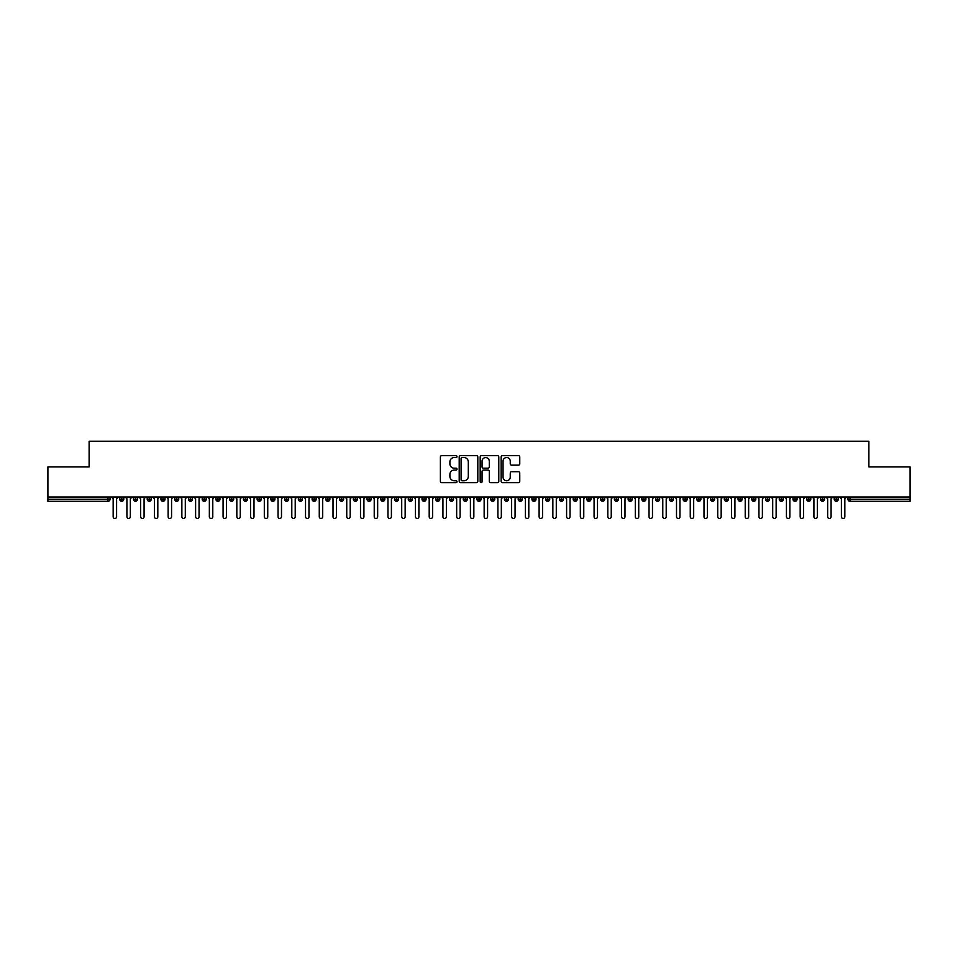<?xml version="1.0" encoding="UTF-8"?>
<svg xmlns="http://www.w3.org/2000/svg" width="958" height="958" viewBox="0 0 958 958"><rect width="100%" height="100%" fill="white"/><g stroke="black" fill="none" stroke-linecap="round" stroke-linejoin="round"><path stroke-width="1.44" d="M457.014 456.595A0.946 0.946 0 0 0 456.068 455.649L441.746 455.649A1.353 1.353 0 0 0 440.393 457.002L440.393 481.275A1.353 1.353 0 0 0 441.746 482.628L456.068 482.628A0.946 0.946 0 0 0 457.014 481.682A0.946 0.946 0 0 0 456.068 480.736L454.212 480.736A4.311 4.311 0 0 1 449.901 476.425L449.901 474.402A4.311 4.311 0 0 1 454.212 470.091L456.068 470.091A0.946 0.946 0 0 0 457.014 469.145A0.946 0.946 0 0 0 456.068 468.199L454.212 468.199A4.311 4.311 0 0 1 449.901 463.876L449.901 461.864A4.311 4.311 0 0 1 454.212 457.541L456.068 457.541A0.946 0.946 0 0 0 457.014 456.595M518.41 465.157A1.353 1.353 0 0 0 519.763 463.816L519.763 457.002A1.353 1.353 0 0 0 518.41 455.649L502.507 455.649A1.353 1.353 0 0 0 501.154 457.002L501.154 481.275A1.353 1.353 0 0 0 502.507 482.628L518.41 482.628A1.353 1.353 0 0 0 519.763 481.275L519.763 473.048A1.353 1.353 0 0 0 518.41 471.707L511.608 471.707A1.353 1.353 0 0 0 510.255 473.048L510.255 477.132A3.604 3.604 0 0 1 506.65 480.736A3.604 3.604 0 0 1 503.046 477.132L503.046 461.145A3.604 3.604 0 0 1 506.65 457.541A3.604 3.604 0 0 1 510.255 461.145L510.255 463.816A1.353 1.353 0 0 0 511.608 465.157L518.41 465.157M47.9 497.034L910.1 497.034L910.1 466.941L868.882 466.941L868.882 441.243L89.118 441.243L89.118 466.941L47.9 466.941L47.9 499.238L107.979 499.238L107.979 497.034M477.814 457.002A1.353 1.353 0 0 0 476.473 455.649L460.559 455.649A1.353 1.353 0 0 0 459.205 457.002L459.205 481.275A1.353 1.353 0 0 0 460.559 482.628L476.473 482.628A1.353 1.353 0 0 0 477.814 481.275L477.814 457.002M481.527 455.649L497.441 455.649A1.353 1.353 0 0 1 498.795 457.002L498.795 481.275A1.353 1.353 0 0 1 497.441 482.628L490.628 482.628A1.353 1.353 0 0 1 489.287 481.275L489.287 471.432A1.353 1.353 0 0 0 487.933 470.091L483.419 470.091A1.353 1.353 0 0 0 482.066 471.432L482.066 481.682A0.946 0.946 0 0 1 481.12 482.628A0.946 0.946 0 0 1 480.186 481.682L480.186 457.002A1.353 1.353 0 0 1 481.527 455.649M110.038 499.238L107.979 499.238L107.979 501.297A2.06 2.06 0 0 0 110.038 499.238L110.038 497.034L110.038 499.238A2.06 2.06 0 0 1 107.979 501.297L47.9 501.297L47.9 499.238M910.1 497.034L910.1 501.297L850.021 501.297A2.06 2.06 0 0 1 847.962 499.238L847.962 497.034M121.786 497.034L121.786 501.297A2.06 2.06 0 0 1 119.726 499.238L119.726 497.034M123.786 497.034L123.786 499.238A2.06 2.06 0 0 1 121.786 501.297A2.06 2.06 0 0 0 123.786 499.238L119.726 499.238A2.06 2.06 0 0 0 121.786 501.297M135.533 497.034L135.533 501.297A2.06 2.06 0 0 1 133.461 499.238L133.461 497.034L133.461 499.238A2.06 2.06 0 0 0 135.533 501.297A2.06 2.06 0 0 0 137.521 499.238L137.521 497.034M149.268 497.034L149.268 501.297A2.06 2.06 0 0 1 147.209 499.238L147.209 497.034L147.209 499.238A2.06 2.06 0 0 0 149.268 501.297A2.06 2.06 0 0 0 151.256 499.238L151.256 497.034M163.004 497.034L163.004 501.297A2.06 2.06 0 0 1 160.944 499.238L160.944 497.034L160.944 499.238A2.06 2.06 0 0 0 163.004 501.297A2.06 2.06 0 0 0 165.004 499.238L165.004 497.034M176.751 497.034L176.751 501.297A2.06 2.06 0 0 1 174.691 499.238L174.691 497.034L174.691 499.238A2.06 2.06 0 0 0 176.751 501.297A2.06 2.06 0 0 0 178.739 499.238L178.739 497.034M190.486 497.034L190.486 501.297A2.06 2.06 0 0 1 188.427 499.238L188.427 497.034L188.427 499.238A2.06 2.06 0 0 0 190.486 501.297A2.06 2.06 0 0 0 192.486 499.238L192.486 497.034M204.234 497.034L204.234 501.297A2.06 2.06 0 0 1 202.174 499.238L202.174 497.034L202.174 499.238A2.06 2.06 0 0 0 204.234 501.297A2.06 2.06 0 0 0 206.221 499.238L206.221 497.034M217.969 497.034L217.969 501.297A2.06 2.06 0 0 1 215.909 499.238L215.909 497.034L215.909 499.238A2.06 2.06 0 0 0 217.969 501.297A2.06 2.06 0 0 0 219.957 499.238L219.957 497.034M231.704 497.034L231.704 501.297A2.06 2.06 0 0 1 229.645 499.238L229.645 497.034L229.645 499.238A2.06 2.06 0 0 0 231.704 501.297A2.06 2.06 0 0 0 233.704 499.238L233.704 497.034M245.452 497.034L245.452 501.297A2.06 2.06 0 0 1 243.392 499.238L243.392 497.034L243.392 499.238A2.06 2.06 0 0 0 245.452 501.297A2.06 2.06 0 0 0 247.439 499.238L247.439 497.034M259.187 497.034L259.187 501.297A2.06 2.06 0 0 1 257.127 499.238L257.127 497.034L257.127 499.238A2.06 2.06 0 0 0 259.187 501.297A2.06 2.06 0 0 0 261.187 499.238L261.187 497.034M272.934 497.034L272.934 501.297A2.06 2.06 0 0 1 270.875 499.238L270.875 497.034L270.875 499.238A2.06 2.06 0 0 0 272.934 501.297A2.06 2.06 0 0 0 274.922 499.238L274.922 497.034M286.67 497.034L286.67 501.297A2.06 2.06 0 0 1 284.61 499.238A2.06 2.06 0 0 0 286.67 501.297A2.06 2.06 0 0 1 284.61 499.238L284.61 497.034M288.657 497.034L288.657 499.238A2.06 2.06 0 0 1 286.67 501.297A2.06 2.06 0 0 0 288.657 499.238L284.61 499.238M300.417 501.297A2.06 2.06 0 0 1 298.345 499.238L298.345 497.034L298.345 499.238A2.06 2.06 0 0 0 300.417 501.297A2.06 2.06 0 0 0 302.405 499.238L302.405 497.034L302.405 499.238A2.06 2.06 0 0 1 300.417 501.297L300.417 499.238L302.405 499.238M314.152 497.034L314.152 501.297A2.06 2.06 0 0 1 312.092 499.238L312.092 497.034L312.092 499.238A2.06 2.06 0 0 0 314.152 501.297A2.06 2.06 0 0 0 316.14 499.238L316.14 497.034M327.887 497.034L327.887 501.297A2.06 2.06 0 0 1 325.828 499.238L325.828 497.034L325.828 499.238A2.06 2.06 0 0 0 327.887 501.297A2.06 2.06 0 0 0 329.887 499.238L329.887 497.034M341.635 497.034L341.635 499.238L339.575 499.238L339.575 497.034L339.575 499.238A2.06 2.06 0 0 0 341.635 501.297A2.06 2.06 0 0 0 343.623 499.238L343.623 497.034L343.623 499.238A2.06 2.06 0 0 1 341.635 501.297A2.06 2.06 0 0 1 339.575 499.238A2.06 2.06 0 0 0 341.635 501.297L341.635 499.238L343.623 499.238M355.37 497.034L355.37 501.297A2.06 2.06 0 0 1 353.31 499.238L353.31 497.034L353.31 499.238A2.06 2.06 0 0 0 355.37 501.297A2.06 2.06 0 0 0 357.37 499.238L357.37 497.034M369.117 497.034L369.117 501.297A2.06 2.06 0 0 1 367.046 499.238L367.046 497.034L367.046 499.238A2.06 2.06 0 0 0 369.117 501.297A2.06 2.06 0 0 0 371.105 499.238L371.105 497.034M382.853 497.034L382.853 501.297A2.06 2.06 0 0 1 380.793 499.238L380.793 497.034L380.793 499.238A2.06 2.06 0 0 0 382.853 501.297A2.06 2.06 0 0 0 384.841 499.238L384.841 497.034M396.588 497.034L396.588 501.297A2.06 2.06 0 0 1 394.528 499.238L394.528 497.034M398.588 497.034L398.588 499.238A2.06 2.06 0 0 1 396.588 501.297A2.06 2.06 0 0 0 398.588 499.238L394.528 499.238A2.06 2.06 0 0 0 396.588 501.297M410.335 497.034L410.335 501.297A2.06 2.06 0 0 1 408.276 499.238L408.276 497.034L408.276 499.238A2.06 2.06 0 0 0 410.335 501.297A2.06 2.06 0 0 0 412.323 499.238L412.323 497.034M424.071 497.034L424.071 501.297A2.06 2.06 0 0 1 422.011 499.238L422.011 497.034M426.071 497.034L426.071 499.238A2.06 2.06 0 0 1 424.071 501.297A2.06 2.06 0 0 0 426.071 499.238L422.011 499.238A2.06 2.06 0 0 0 424.071 501.297M437.818 497.034L437.818 501.297A2.06 2.06 0 0 1 435.758 499.238L435.758 497.034M439.806 497.034L439.806 499.238A2.06 2.06 0 0 1 437.818 501.297A2.06 2.06 0 0 0 439.806 499.238L435.758 499.238A2.06 2.06 0 0 0 437.818 501.297M451.553 497.034L451.553 501.297A2.06 2.06 0 0 1 449.494 499.238A2.06 2.06 0 0 0 451.553 501.297A2.06 2.06 0 0 1 449.494 499.238L449.494 497.034M453.541 497.034L453.541 499.238L453.541 497.034M465.289 497.034L465.289 501.297A2.06 2.06 0 0 1 463.229 499.238L463.229 497.034M467.288 497.034L467.288 499.238A2.06 2.06 0 0 1 465.289 501.297A2.06 2.06 0 0 0 467.288 499.238L463.229 499.238A2.06 2.06 0 0 0 465.289 501.297M479.036 497.034L479.036 501.297A2.06 2.06 0 0 1 476.976 499.238L476.976 497.034M481.024 497.034L481.024 499.238A2.06 2.06 0 0 1 479.036 501.297A2.06 2.06 0 0 0 481.024 499.238L476.976 499.238A2.06 2.06 0 0 0 479.036 501.297M492.771 497.034L492.771 501.297A2.06 2.06 0 0 1 490.712 499.238L490.712 497.034M494.771 497.034L494.771 499.238A2.06 2.06 0 0 1 492.771 501.297A2.06 2.06 0 0 0 494.771 499.238L490.712 499.238A2.06 2.06 0 0 0 492.771 501.297M506.519 497.034L506.519 501.297A2.06 2.06 0 0 1 504.459 499.238L504.459 497.034M508.506 497.034L508.506 499.238A2.06 2.06 0 0 1 506.519 501.297A2.06 2.06 0 0 0 508.506 499.238L504.459 499.238A2.06 2.06 0 0 0 506.519 501.297M520.254 497.034L520.254 501.297A2.06 2.06 0 0 1 518.194 499.238L518.194 497.034M522.242 497.034L522.242 499.238L522.242 497.034M534.001 497.034L534.001 501.297A2.06 2.06 0 0 1 531.929 499.238L531.929 497.034M535.989 497.034L535.989 499.238A2.06 2.06 0 0 1 534.001 501.297A2.06 2.06 0 0 0 535.989 499.238L531.929 499.238A2.06 2.06 0 0 0 534.001 501.297M547.736 497.034L547.736 501.297A2.06 2.06 0 0 1 545.677 499.238L545.677 497.034L545.677 499.238A2.06 2.06 0 0 0 547.736 501.297A2.06 2.06 0 0 0 549.724 499.238L549.724 497.034M561.472 497.034L561.472 501.297A2.06 2.06 0 0 1 559.412 499.238L559.412 497.034M563.472 497.034L563.472 499.238L563.472 497.034M575.219 497.034L575.219 501.297A2.06 2.06 0 0 1 573.159 499.238A2.06 2.06 0 0 0 575.219 501.297A2.06 2.06 0 0 1 573.159 499.238L573.159 497.034M577.207 497.034L577.207 499.238L577.207 497.034M588.954 497.034L588.954 501.297A2.06 2.06 0 0 1 586.895 499.238L586.895 497.034L586.895 499.238A2.06 2.06 0 0 0 588.954 501.297A2.06 2.06 0 0 0 590.954 499.238L590.954 497.034M602.702 497.034L602.702 501.297A2.06 2.06 0 0 1 600.63 499.238A2.06 2.06 0 0 0 602.702 501.297A2.06 2.06 0 0 1 600.63 499.238L600.63 497.034M604.69 497.034L604.69 499.238A2.06 2.06 0 0 1 602.702 501.297A2.06 2.06 0 0 0 604.69 499.238L600.63 499.238M616.437 497.034L616.437 501.297A2.06 2.06 0 0 1 614.377 499.238L614.377 497.034L614.377 499.238A2.06 2.06 0 0 0 616.437 501.297A2.06 2.06 0 0 0 618.425 499.238L618.425 497.034M630.172 497.034L630.172 501.297A2.06 2.06 0 0 1 628.113 499.238L628.113 497.034M632.172 497.034L632.172 499.238L632.172 497.034M643.92 497.034L643.92 501.297A2.06 2.06 0 0 1 641.86 499.238A2.06 2.06 0 0 0 643.92 501.297A2.06 2.06 0 0 1 641.86 499.238L641.86 497.034M645.908 497.034L645.908 499.238L645.908 497.034M657.655 497.034L657.655 501.297A2.06 2.06 0 0 1 655.595 499.238L655.595 497.034M659.655 497.034L659.655 499.238L659.655 497.034M671.402 497.034L671.402 501.297A2.06 2.06 0 0 1 669.343 499.238L669.343 497.034M673.39 497.034L673.39 499.238A2.06 2.06 0 0 1 671.402 501.297A2.06 2.06 0 0 0 673.39 499.238L669.343 499.238A2.06 2.06 0 0 0 671.402 501.297M685.138 497.034L685.138 501.297A2.06 2.06 0 0 1 683.078 499.238A2.06 2.06 0 0 0 685.138 501.297A2.06 2.06 0 0 1 683.078 499.238L683.078 497.034M687.125 497.034L687.125 499.238A2.06 2.06 0 0 1 685.138 501.297A2.06 2.06 0 0 0 687.125 499.238L683.078 499.238M698.873 497.034L698.873 501.297A2.06 2.06 0 0 1 696.813 499.238A2.06 2.06 0 0 0 698.873 501.297A2.06 2.06 0 0 1 696.813 499.238L696.813 497.034M700.873 497.034L700.873 499.238L700.873 497.034M712.62 497.034L712.62 501.297A2.06 2.06 0 0 1 710.561 499.238L710.561 497.034L710.561 499.238A2.06 2.06 0 0 0 712.62 501.297A2.06 2.06 0 0 0 714.608 499.238L714.608 497.034M726.356 497.034L726.356 501.297A2.06 2.06 0 0 1 724.296 499.238A2.06 2.06 0 0 0 726.356 501.297A2.06 2.06 0 0 1 724.296 499.238L724.296 497.034M728.355 497.034L728.355 499.238A2.06 2.06 0 0 1 726.356 501.297A2.06 2.06 0 0 0 728.355 499.238L724.296 499.238M740.103 497.034L740.103 501.297A2.06 2.06 0 0 1 738.043 499.238A2.06 2.06 0 0 0 740.103 501.297A2.06 2.06 0 0 1 738.043 499.238L738.043 497.034M742.091 497.034L742.091 499.238L742.091 497.034M753.838 497.034L753.838 501.297A2.06 2.06 0 0 1 751.779 499.238L751.779 497.034M755.826 497.034L755.826 499.238L755.826 497.034M767.574 497.034L767.574 501.297A2.06 2.06 0 0 1 765.514 499.238A2.06 2.06 0 0 0 767.574 501.297A2.06 2.06 0 0 1 765.514 499.238L765.514 497.034M769.573 497.034L769.573 499.238L769.573 497.034M781.321 497.034L781.321 501.297A2.06 2.06 0 0 1 779.261 499.238A2.06 2.06 0 0 0 781.321 501.297A2.06 2.06 0 0 1 779.261 499.238L779.261 497.034M783.309 497.034L783.309 499.238L783.309 497.034M795.056 497.034L795.056 501.297A2.06 2.06 0 0 1 792.996 499.238A2.06 2.06 0 0 0 795.056 501.297A2.06 2.06 0 0 1 792.996 499.238L792.996 497.034M797.056 497.034L797.056 499.238A2.06 2.06 0 0 1 795.056 501.297A2.06 2.06 0 0 0 797.056 499.238L792.996 499.238M808.803 497.034L808.803 501.297A2.06 2.06 0 0 1 806.744 499.238L806.744 497.034M810.791 497.034L810.791 499.238L810.791 497.034M822.539 497.034L822.539 501.297A2.06 2.06 0 0 1 820.479 499.238A2.06 2.06 0 0 0 822.539 501.297A2.06 2.06 0 0 1 820.479 499.238L820.479 497.034M824.539 497.034L824.539 499.238L824.539 497.034M836.286 497.034L836.286 501.297A2.06 2.06 0 0 1 834.214 499.238A2.06 2.06 0 0 0 836.286 501.297A2.06 2.06 0 0 1 834.214 499.238L834.214 497.034M838.274 497.034L838.274 499.238L838.274 497.034M300.417 497.034L300.417 499.238L298.345 499.238M451.553 501.297A2.06 2.06 0 0 0 453.541 499.238A2.06 2.06 0 0 1 451.553 501.297M520.254 501.297A2.06 2.06 0 0 0 522.242 499.238A2.06 2.06 0 0 1 520.254 501.297A2.06 2.06 0 0 1 518.194 499.238L522.242 499.238M561.472 501.297A2.06 2.06 0 0 0 563.472 499.238A2.06 2.06 0 0 1 561.472 501.297A2.06 2.06 0 0 1 559.412 499.238L563.472 499.238M575.219 501.297A2.06 2.06 0 0 0 577.207 499.238A2.06 2.06 0 0 1 575.219 501.297M630.172 501.297A2.06 2.06 0 0 0 632.172 499.238A2.06 2.06 0 0 1 630.172 501.297A2.06 2.06 0 0 1 628.113 499.238L632.172 499.238M643.92 501.297A2.06 2.06 0 0 0 645.908 499.238A2.06 2.06 0 0 1 643.92 501.297M657.655 501.297A2.06 2.06 0 0 0 659.655 499.238A2.06 2.06 0 0 1 657.655 501.297A2.06 2.06 0 0 1 655.595 499.238L659.655 499.238M698.873 501.297A2.06 2.06 0 0 0 700.873 499.238A2.06 2.06 0 0 1 698.873 501.297M740.103 501.297A2.06 2.06 0 0 0 742.091 499.238A2.06 2.06 0 0 1 740.103 501.297M753.838 501.297A2.06 2.06 0 0 0 755.826 499.238A2.06 2.06 0 0 1 753.838 501.297A2.06 2.06 0 0 1 751.779 499.238L755.826 499.238M767.574 501.297A2.06 2.06 0 0 0 769.573 499.238A2.06 2.06 0 0 1 767.574 501.297M781.321 501.297A2.06 2.06 0 0 0 783.309 499.238A2.06 2.06 0 0 1 781.321 501.297M808.803 501.297A2.06 2.06 0 0 0 810.791 499.238A2.06 2.06 0 0 1 808.803 501.297A2.06 2.06 0 0 1 806.744 499.238L810.791 499.238M822.539 501.297A2.06 2.06 0 0 0 824.539 499.238A2.06 2.06 0 0 1 822.539 501.297M850.021 501.297A2.06 2.06 0 0 1 847.962 499.238A2.06 2.06 0 0 0 850.021 501.297L850.021 499.238L910.1 499.238M836.286 501.297A2.06 2.06 0 0 0 838.274 499.238A2.06 2.06 0 0 1 836.286 501.297M462.043 457.541A0.946 0.946 0 0 0 461.097 458.487L461.097 479.79A0.946 0.946 0 0 0 462.043 480.736L463.995 480.736A4.311 4.311 0 0 0 468.306 476.425L468.306 461.864A4.311 4.311 0 0 0 463.995 457.541L462.043 457.541M489.287 461.217A3.604 3.604 0 0 0 485.67 457.613A3.604 3.604 0 0 0 482.066 461.217L482.066 466.845A1.353 1.353 0 0 0 483.419 468.199L487.933 468.199A1.353 1.353 0 0 0 489.287 466.845L489.287 461.217M113.164 516.757L113.164 498.747L113.164 516.757A1.712 1.712 -145.5 0 0 114.888 518.47A1.712 1.712 -145.5 0 0 116.601 516.757L116.601 498.747L116.601 516.757M118.313 497.034L116.601 498.747M113.164 498.747L111.451 497.034M126.911 516.757L126.911 498.747L126.911 516.757A1.712 1.712 -145.5 0 0 128.623 518.47A1.712 1.712 -145.5 0 0 130.336 516.757L130.336 498.747L130.336 516.757M140.646 516.757L140.646 498.747L140.646 516.757A1.712 1.712 -145.5 0 0 142.359 518.47A1.712 1.712 -145.5 0 0 144.083 516.757L144.083 498.747L144.083 516.757M154.382 516.757L154.382 498.747L154.382 516.757A1.712 1.712 -145.5 0 0 156.106 518.47A1.712 1.712 -145.5 0 0 157.819 516.757L157.819 498.747L157.819 516.757M168.129 516.757L168.129 498.747L168.129 516.757A1.712 1.712 -145.5 0 0 169.841 518.47A1.712 1.712 -145.5 0 0 171.566 516.757L171.566 498.747L171.566 516.757M132.06 497.034L130.336 498.747M126.911 498.747L125.187 497.034M145.796 497.034L144.083 498.747M140.646 498.747L138.934 497.034M159.543 497.034L157.819 498.747M154.382 498.747L152.669 497.034M173.278 497.034L171.566 498.747M168.129 498.747L166.405 497.034M181.864 516.757L181.864 498.747L181.864 516.757A1.712 1.712 -145.5 0 0 183.589 518.47A1.712 1.712 -145.5 0 0 185.301 516.757L185.301 498.747L185.301 516.757M187.026 497.034L185.301 498.747M181.864 498.747L180.152 497.034M195.612 516.757L195.612 498.747L195.612 516.757A1.712 1.712 -145.5 0 0 197.324 518.47A1.712 1.712 -145.5 0 0 199.048 516.757L199.048 498.747L199.048 516.757M209.347 516.757L209.347 498.747L209.347 516.757A1.712 1.712 -145.5 0 0 211.059 518.47A1.712 1.712 -145.5 0 0 212.784 516.757L212.784 498.747L212.784 516.757M223.082 516.757L223.082 498.747L223.082 516.757A1.712 1.712 -145.5 0 0 224.807 518.47A1.712 1.712 -145.5 0 0 226.519 516.757L226.519 498.747L226.519 516.757M236.83 516.757L236.83 498.747L236.83 516.757A1.712 1.712 -145.5 0 0 238.542 518.47A1.712 1.712 -145.5 0 0 240.266 516.757L240.266 498.747L240.266 516.757M200.761 497.034L199.048 498.747M195.612 498.747L193.887 497.034M214.496 497.034L212.784 498.747M209.347 498.747L207.635 497.034M228.243 497.034L226.519 498.747M223.082 498.747L221.37 497.034M241.979 497.034L240.266 498.747M236.83 498.747L235.105 497.034M250.565 516.757L250.565 498.747L250.565 516.757A1.712 1.712 -145.5 0 0 252.289 518.47A1.712 1.712 -145.5 0 0 254.002 516.757L254.002 498.747L254.002 516.757M264.312 516.757L264.312 498.747L264.312 516.757A1.712 1.712 -145.5 0 0 266.025 518.47A1.712 1.712 -145.5 0 0 267.749 516.757L267.749 498.747L267.749 516.757M278.048 516.757L278.048 498.747L278.048 516.757A1.712 1.712 -145.5 0 0 279.772 518.47A1.712 1.712 -145.5 0 0 281.484 516.757L281.484 498.747L281.484 516.757M291.795 516.757L291.795 498.747L291.795 516.757A1.712 1.712 -145.5 0 0 293.507 518.47A1.712 1.712 -145.5 0 0 295.22 516.757L295.22 498.747L295.22 516.757M305.53 516.757L305.53 498.747L305.53 516.757A1.712 1.712 -145.5 0 0 307.243 518.47A1.712 1.712 -145.5 0 0 308.967 516.757L308.967 498.747L308.967 516.757M255.726 497.034L254.002 498.747M250.565 498.747L248.852 497.034M269.461 497.034L267.749 498.747M264.312 498.747L262.588 497.034M283.197 497.034L281.484 498.747M278.048 498.747L276.335 497.034M296.944 497.034L295.22 498.747M291.795 498.747L290.07 497.034M310.679 497.034L308.967 498.747M305.53 498.747L303.818 497.034M319.265 516.757L319.265 498.747L319.265 516.757A1.712 1.712 -145.5 0 0 320.99 518.47A1.712 1.712 -145.5 0 0 322.702 516.757L322.702 498.747L322.702 516.757M324.427 497.034L322.702 498.747M319.265 498.747L317.553 497.034M333.013 516.757L333.013 498.747L333.013 516.757A1.712 1.712 -145.5 0 0 334.725 518.47A1.712 1.712 -145.5 0 0 336.45 516.757L336.45 498.747L336.45 516.757M338.162 497.034L336.45 498.747M333.013 498.747L331.288 497.034M346.748 516.757L346.748 498.747L346.748 516.757A1.712 1.712 -145.5 0 0 348.473 518.47A1.712 1.712 -145.5 0 0 350.185 516.757L350.185 498.747L350.185 516.757M351.897 497.034L350.185 498.747M346.748 498.747L345.036 497.034M360.495 516.757L360.495 498.747L360.495 516.757A1.712 1.712 -145.5 0 0 362.208 518.47A1.712 1.712 -145.5 0 0 363.92 516.757L363.92 498.747L363.92 516.757M365.645 497.034L363.92 498.747M360.495 498.747L358.771 497.034M374.231 516.757L374.231 498.747L374.231 516.757A1.712 1.712 -145.5 0 0 375.943 518.47A1.712 1.712 -145.5 0 0 377.668 516.757L377.668 498.747L377.668 516.757M379.38 497.034L377.668 498.747M374.231 498.747L372.518 497.034M387.966 516.757L387.966 498.747L387.966 516.757A1.712 1.712 -145.5 0 0 389.69 518.47A1.712 1.712 -145.5 0 0 391.403 516.757L391.403 498.747L391.403 516.757M393.127 497.034L391.403 498.747M387.966 498.747L386.254 497.034M401.713 516.757L401.713 498.747L401.713 516.757A1.712 1.712 -145.5 0 0 403.426 518.47A1.712 1.712 -145.5 0 0 405.15 516.757L405.15 498.747L405.15 516.757M406.863 497.034L405.15 498.747M401.713 498.747L399.989 497.034M415.449 516.757L415.449 498.747L415.449 516.757A1.712 1.712 -145.5 0 0 417.173 518.47A1.712 1.712 -145.5 0 0 418.886 516.757L418.886 498.747L418.886 516.757M420.61 497.034L418.886 498.747M415.449 498.747L413.736 497.034M429.196 516.757L429.196 498.747L429.196 516.757A1.712 1.712 -145.5 0 0 430.908 518.47A1.712 1.712 -145.5 0 0 432.621 516.757L432.621 498.747L432.621 516.757M434.345 497.034L432.621 498.747M429.196 498.747L427.472 497.034M442.931 516.757L442.931 498.747L442.931 516.757A1.712 1.712 -145.5 0 0 444.644 518.47A1.712 1.712 -145.5 0 0 446.368 516.757L446.368 498.747L446.368 516.757M448.081 497.034L446.368 498.747M442.931 498.747L441.219 497.034M456.667 516.757L456.667 498.747L456.667 516.757A1.712 1.712 -145.5 0 0 458.391 518.47A1.712 1.712 -145.5 0 0 460.103 516.757L460.103 498.747L460.103 516.757M461.828 497.034L460.103 498.747M456.667 498.747L454.954 497.034M470.414 516.757L470.414 498.747L470.414 516.757A1.712 1.712 -145.5 0 0 472.126 518.47A1.712 1.712 -145.5 0 0 473.851 516.757L473.851 498.747L473.851 516.757M475.563 497.034L473.851 498.747M470.414 498.747L468.69 497.034M484.149 516.757L484.149 498.747L484.149 516.757A1.712 1.712 -145.5 0 0 485.874 518.47A1.712 1.712 -145.5 0 0 487.586 516.757L487.586 498.747L487.586 516.757M489.31 497.034L487.586 498.747M484.149 498.747L482.437 497.034M497.897 516.757L497.897 498.747L497.897 516.757A1.712 1.712 -145.5 0 0 499.609 518.47A1.712 1.712 -145.5 0 0 501.333 516.757L501.333 498.747L501.333 516.757M503.046 497.034L501.333 498.747M497.897 498.747L496.172 497.034M511.632 516.757L511.632 498.747L511.632 516.757A1.712 1.712 -145.5 0 0 513.356 518.47A1.712 1.712 -145.5 0 0 515.069 516.757L515.069 498.747L515.069 516.757M516.781 497.034L515.069 498.747M511.632 498.747L509.919 497.034M525.379 516.757L525.379 498.747L525.379 516.757A1.712 1.712 -145.5 0 0 527.092 518.47A1.712 1.712 -145.5 0 0 528.804 516.757L528.804 498.747L528.804 516.757M530.528 497.034L528.804 498.747M525.379 498.747L523.655 497.034M539.115 516.757L539.115 498.747L539.115 516.757A1.712 1.712 -145.5 0 0 540.827 518.47A1.712 1.712 -145.5 0 0 542.551 516.757L542.551 498.747L542.551 516.757M544.264 497.034L542.551 498.747M539.115 498.747L537.39 497.034M552.85 516.757L552.85 498.747L552.85 516.757A1.712 1.712 -145.5 0 0 554.574 518.47A1.712 1.712 -145.5 0 0 556.287 516.757L556.287 498.747L556.287 516.757M558.011 497.034L556.287 498.747M552.85 498.747L551.137 497.034M566.597 516.757L566.597 498.747L566.597 516.757A1.712 1.712 -145.5 0 0 568.31 518.47A1.712 1.712 -145.5 0 0 570.034 516.757L570.034 498.747L570.034 516.757M571.746 497.034L570.034 498.747M566.597 498.747L564.873 497.034M580.332 516.757L580.332 498.747L580.332 516.757A1.712 1.712 -145.5 0 0 582.057 518.47A1.712 1.712 -145.5 0 0 583.769 516.757L583.769 498.747L583.769 516.757M585.482 497.034L583.769 498.747M580.332 498.747L578.62 497.034M594.08 516.757L594.08 498.747L594.08 516.757A1.712 1.712 -145.5 0 0 595.792 518.47A1.712 1.712 -145.5 0 0 597.505 516.757L597.505 498.747L597.505 516.757M599.229 497.034L597.505 498.747M594.08 498.747L592.355 497.034M607.815 516.757L607.815 498.747L607.815 516.757A1.712 1.712 -145.5 0 0 609.528 518.47A1.712 1.712 -145.5 0 0 611.252 516.757L611.252 498.747L611.252 516.757M612.964 497.034L611.252 498.747M607.815 498.747L606.103 497.034M621.55 516.757L621.55 498.747L621.55 516.757A1.712 1.712 -145.5 0 0 623.275 518.47A1.712 1.712 -145.5 0 0 624.987 516.757L624.987 498.747L624.987 516.757M626.712 497.034L624.987 498.747M621.55 498.747L619.838 497.034M635.298 516.757L635.298 498.747L635.298 516.757A1.712 1.712 -145.5 0 0 637.01 518.47A1.712 1.712 -145.5 0 0 638.735 516.757L638.735 498.747L638.735 516.757M640.447 497.034L638.735 498.747M635.298 498.747L633.573 497.034M649.033 516.757L649.033 498.747L649.033 516.757A1.712 1.712 -145.5 0 0 650.757 518.47A1.712 1.712 -145.5 0 0 652.47 516.757L652.47 498.747L652.47 516.757M654.182 497.034L652.47 498.747M649.033 498.747L647.321 497.034M662.78 516.757L662.78 498.747L662.78 516.757A1.712 1.712 -145.5 0 0 664.493 518.47A1.712 1.712 -145.5 0 0 666.205 516.757L666.205 498.747L666.205 516.757M667.93 497.034L666.205 498.747M662.78 498.747L661.056 497.034M676.516 516.757L676.516 498.747L676.516 516.757A1.712 1.712 -145.5 0 0 678.228 518.47A1.712 1.712 -145.5 0 0 679.952 516.757L679.952 498.747L679.952 516.757M681.665 497.034L679.952 498.747M676.516 498.747L674.803 497.034M690.251 516.757L690.251 498.747L690.251 516.757A1.712 1.712 -145.5 0 0 691.975 518.47A1.712 1.712 -145.5 0 0 693.688 516.757L693.688 498.747L693.688 516.757M695.412 497.034L693.688 498.747M690.251 498.747L688.539 497.034M703.998 516.757L703.998 498.747L703.998 516.757A1.712 1.712 -145.5 0 0 705.711 518.47A1.712 1.712 -145.5 0 0 707.435 516.757L707.435 498.747L707.435 516.757M709.148 497.034L707.435 498.747M703.998 498.747L702.274 497.034M717.734 516.757L717.734 498.747L717.734 516.757A1.712 1.712 -145.5 0 0 719.458 518.47A1.712 1.712 -145.5 0 0 721.17 516.757L721.17 498.747L721.17 516.757M722.895 497.034L721.17 498.747M717.734 498.747L716.021 497.034M731.481 516.757L731.481 498.747L731.481 516.757A1.712 1.712 -145.5 0 0 733.193 518.47A1.712 1.712 -145.5 0 0 734.918 516.757L734.918 498.747L734.918 516.757M736.63 497.034L734.918 498.747M731.481 498.747L729.756 497.034M745.216 516.757L745.216 498.747L745.216 516.757A1.712 1.712 -145.5 0 0 746.941 518.47A1.712 1.712 -145.5 0 0 748.653 516.757L748.653 498.747L748.653 516.757M750.365 497.034L748.653 498.747M745.216 498.747L743.504 497.034M758.952 516.757L758.952 498.747L758.952 516.757A1.712 1.712 -145.5 0 0 760.676 518.47A1.712 1.712 -145.5 0 0 762.388 516.757L762.388 498.747L762.388 516.757M764.113 497.034L762.388 498.747M758.952 498.747L757.239 497.034M772.699 516.757L772.699 498.747L772.699 516.757A1.712 1.712 -145.5 0 0 774.411 518.47A1.712 1.712 -145.5 0 0 776.136 516.757L776.136 498.747L776.136 516.757M777.848 497.034L776.136 498.747M772.699 498.747L770.974 497.034M786.434 516.757L786.434 498.747L786.434 516.757A1.712 1.712 -145.5 0 0 788.159 518.47A1.712 1.712 -145.5 0 0 789.871 516.757L789.871 498.747L789.871 516.757M791.595 497.034L789.871 498.747M786.434 498.747L784.722 497.034M800.181 516.757L800.181 498.747L800.181 516.757A1.712 1.712 -145.5 0 0 801.894 518.47A1.712 1.712 -145.5 0 0 803.618 516.757L803.618 498.747L803.618 516.757M805.331 497.034L803.618 498.747M800.181 498.747L798.457 497.034M813.917 516.757L813.917 498.747L813.917 516.757A1.712 1.712 -145.5 0 0 815.641 518.47A1.712 1.712 -145.5 0 0 817.354 516.757L817.354 498.747L817.354 516.757M819.066 497.034L817.354 498.747M813.917 498.747L812.204 497.034M827.664 516.757L827.664 498.747L827.664 516.757A1.712 1.712 -145.5 0 0 829.377 518.47A1.712 1.712 -145.5 0 0 831.089 516.757L831.089 498.747L831.089 516.757M832.813 497.034L831.089 498.747M827.664 498.747L825.94 497.034M841.399 516.757L841.399 498.747L841.399 516.757A1.712 1.712 -145.5 0 0 843.112 518.47A1.712 1.712 -145.5 0 0 844.836 516.757L844.836 498.747L844.836 516.757M846.549 497.034L844.836 498.747M841.399 498.747L839.687 497.034M850.021 497.034L850.021 499.238L847.962 499.238M133.461 499.238A2.06 2.06 0 0 0 135.533 501.297A2.06 2.06 0 0 0 137.521 499.238L133.461 499.238M147.209 499.238A2.06 2.06 0 0 0 149.268 501.297A2.06 2.06 0 0 0 151.256 499.238L147.209 499.238M160.944 499.238A2.06 2.06 0 0 0 163.004 501.297A2.06 2.06 0 0 0 165.004 499.238L160.944 499.238M174.691 499.238A2.06 2.06 0 0 0 176.751 501.297A2.06 2.06 0 0 0 178.739 499.238L174.691 499.238M188.427 499.238L192.486 499.238A2.06 2.06 0 0 1 190.486 501.297M202.174 499.238A2.06 2.06 0 0 0 204.234 501.297A2.06 2.06 0 0 0 206.221 499.238L202.174 499.238M215.909 499.238L219.957 499.238A2.06 2.06 0 0 1 217.969 501.297M229.645 499.238A2.06 2.06 0 0 0 231.704 501.297A2.06 2.06 0 0 0 233.704 499.238L229.645 499.238M243.392 499.238A2.06 2.06 0 0 0 245.452 501.297A2.06 2.06 0 0 0 247.439 499.238L243.392 499.238M257.127 499.238A2.06 2.06 0 0 0 259.187 501.297A2.06 2.06 0 0 0 261.187 499.238L257.127 499.238M270.875 499.238A2.06 2.06 0 0 0 272.934 501.297A2.06 2.06 0 0 0 274.922 499.238L270.875 499.238M312.092 499.238L316.14 499.238A2.06 2.06 0 0 1 314.152 501.297M325.828 499.238A2.06 2.06 0 0 0 327.887 501.297A2.06 2.06 0 0 0 329.887 499.238L325.828 499.238M353.31 499.238L357.37 499.238A2.06 2.06 0 0 1 355.37 501.297M367.046 499.238A2.06 2.06 0 0 0 369.117 501.297A2.06 2.06 0 0 0 371.105 499.238L367.046 499.238M380.793 499.238L384.841 499.238A2.06 2.06 0 0 1 382.853 501.297M408.276 499.238L412.323 499.238A2.06 2.06 0 0 1 410.335 501.297M449.494 499.238L453.541 499.238M545.677 499.238L549.724 499.238A2.06 2.06 0 0 1 547.736 501.297M573.159 499.238L577.207 499.238M586.895 499.238A2.06 2.06 0 0 0 588.954 501.297A2.06 2.06 0 0 0 590.954 499.238L586.895 499.238M614.377 499.238L618.425 499.238A2.06 2.06 0 0 1 616.437 501.297M641.86 499.238L645.908 499.238M696.813 499.238L700.873 499.238M710.561 499.238A2.06 2.06 0 0 0 712.62 501.297A2.06 2.06 0 0 0 714.608 499.238L710.561 499.238M738.043 499.238L742.091 499.238M765.514 499.238L769.573 499.238M779.261 499.238L783.309 499.238M820.479 499.238L824.539 499.238M834.214 499.238L838.274 499.238"/></g></svg>
